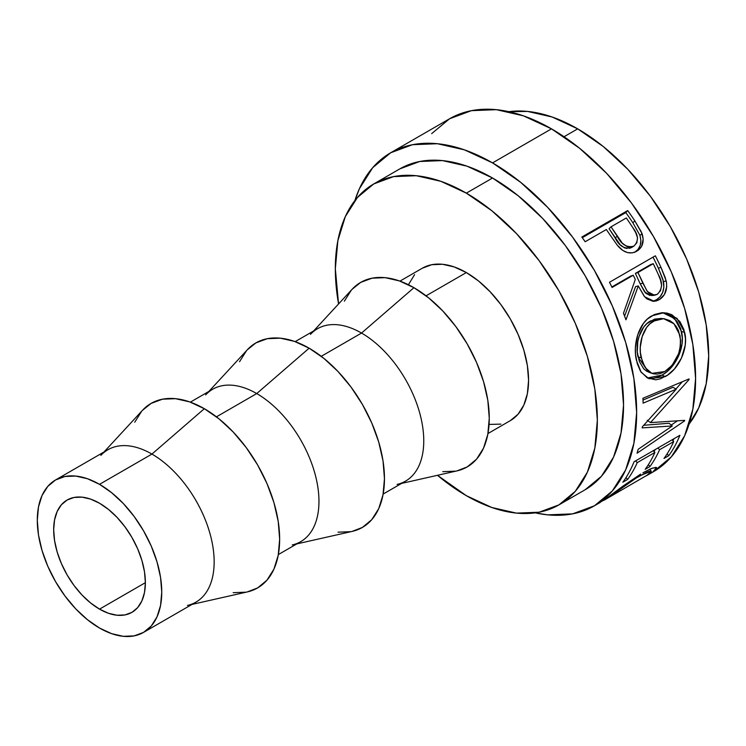 <?xml version="1.0" encoding="UTF-8"?>
<svg xmlns="http://www.w3.org/2000/svg" width="746" height="746" viewBox="0 0 746 746"><rect width="100%" height="100%" fill="white"/><g stroke="black" fill="none" stroke-linecap="round" stroke-linejoin="round"><path stroke-width="1.12" d="M99.526 609.137A64.846 37.44 60 0 1 57.162 551.993A64.846 37.44 60 0 1 67.103 500.034A64.846 37.44 60 0 1 99.526 503.242L90.583 499.093L81.976 497.144L74.05 497.461L67.103 500.034L61.405 504.762L57.162 511.467L54.561 519.897L53.675 529.716L54.561 540.552L57.162 551.993L61.405 563.594L67.103 574.905L74.05 585.507L81.976 594.972L90.583 602.955L99.526 609.137L108.468 613.287L117.075 615.236L125.002 614.918L131.949 612.345L137.656 607.617L141.889 600.912L144.5 592.483L145.377 582.663L99.526 609.137L145.377 582.663L144.5 571.828L141.889 560.386L137.656 548.786L131.949 537.474L125.002 526.872L117.075 517.407L108.468 509.425L99.526 503.242A64.846 37.44 60 0 1 141.889 560.386A64.846 37.44 60 0 1 131.949 612.345A64.846 37.44 60 0 1 99.526 609.137M143.53 632.403L134.103 635.89L123.342 636.319L111.667 633.671L99.526 628.048L87.385 619.656L75.71 608.829L64.958 595.97L55.53 581.591L47.791 566.242L42.037 550.492L38.494 534.975L37.3 520.26L38.494 506.935L42.037 495.503L47.791 486.401L55.53 479.976L64.958 476.489L75.71 476.06L87.385 478.708L99.526 484.331L111.667 492.724L123.342 503.55L134.103 516.409L143.53 530.788L151.27 546.137L157.014 561.887L160.558 577.404L161.751 592.119L160.558 605.444L157.014 616.877L151.27 625.978L143.53 632.403L195.928 602.153A88 50.812 -120 0 0 209.421 531.628A88 50.812 -120 0 0 151.932 454.081L99.526 484.331A88 50.812 60 0 1 157.014 561.887A88 50.812 60 0 1 143.53 632.403A88 50.812 60 0 1 99.526 628.048A88 50.812 60 0 1 42.037 550.492A88 50.812 60 0 1 55.53 479.976A88 50.812 60 0 1 99.526 484.331L151.932 454.081A88 50.812 60 0 1 211.304 538.715A88 50.812 60 0 1 187.46 605.435M192.011 604.409L247.336 591.923A106.529 61.508 -120 0 0 276.207 511.159A106.529 61.508 -120 0 0 204.329 408.696L151.932 454.081L204.329 408.696L189.633 401.889L175.506 398.681L162.479 399.194L151.065 403.427L142.421 410.384M278.351 554.567L300.731 541.643A88 50.812 -120 0 0 314.225 471.118A88 50.812 -120 0 0 256.736 393.571L216.452 416.827L256.736 393.571A88 50.812 60 0 1 316.108 478.214A88 50.812 60 0 1 292.264 544.934M296.815 543.899L352.14 531.413A106.529 61.508 -120 0 0 381.01 450.649A106.529 61.508 -120 0 0 309.133 348.195L256.736 393.571L309.133 348.195L294.437 341.379L280.31 338.171L267.282 338.693L255.869 342.918L247.224 349.874M383.155 494.057L405.535 481.133A88 50.812 -120 0 0 419.028 410.617A88 50.812 -120 0 0 361.54 333.061L321.256 356.318L361.54 333.061A88 50.812 60 0 1 420.912 417.704A88 50.812 60 0 1 397.068 484.424M401.618 483.399L456.953 470.903A106.529 61.508 -120 0 0 485.814 390.139A106.529 61.508 -120 0 0 413.937 287.686L361.54 333.061L413.937 287.686L399.241 280.869L385.113 277.661L372.086 278.183L360.672 282.408L352.028 289.373M422.339 268.196A88 50.812 -120 0 1 466.343 272.56L478.484 280.944L490.15 291.779L500.911 304.629L510.339 319.008L518.078 334.367L523.832 350.107L527.375 365.633L528.569 380.339L527.375 393.664L523.832 405.097L518.078 414.207L510.339 420.623A88 50.812 -120 0 0 523.832 350.107A88 50.812 -120 0 0 466.343 272.56L426.059 295.817L466.343 272.56L454.202 266.928L442.527 264.28L431.766 264.709L422.339 268.196L399.959 281.121M399.912 168.838A185.269 106.967 -120 0 1 492.547 178.014L518.097 195.676L542.678 218.475L565.328 245.527L585.181 275.806L601.472 308.126L613.576 341.276L621.026 373.951L623.544 404.919L621.026 432.978L613.576 457.056L601.472 476.218L585.181 489.73A185.269 106.967 -120 0 0 613.576 341.276A185.269 106.967 -120 0 0 492.547 178.014L466.343 193.139A185.269 106.967 60 0 1 587.372 356.401A185.269 106.967 60 0 1 558.978 504.855A185.269 106.967 60 0 1 466.343 495.68A185.269 106.967 60 0 1 437.473 475.305L466.343 495.68L491.903 507.532L516.474 513.117L539.125 512.213L558.978 504.855L575.269 491.344L587.372 472.181L594.832 448.104L597.35 420.045L594.832 389.086L587.372 356.401L575.269 323.26L558.978 290.931L539.125 260.652L516.474 233.601L491.903 210.801L466.343 193.139L492.547 178.014L466.987 166.162L442.406 160.586L419.756 161.49L399.903 168.838L373.709 183.964A185.269 106.967 60 0 1 466.343 193.139L440.783 181.287L416.212 175.711L393.562 176.615L373.709 183.964A185.269 106.967 60 0 0 338.553 303.967L335.336 268.774L337.854 240.716L345.305 216.648L357.418 197.485L373.709 183.964M431.673 133.627L449.596 118.754A203.798 117.663 -120 0 1 551.49 128.853L523.384 115.817L496.351 109.681L471.435 110.669L449.596 118.754L390.643 152.79L372.72 167.663L359.404 188.738L354.891 200.553A203.798 117.663 60 0 1 390.643 152.79A203.798 117.663 60 0 1 492.547 162.889L551.49 128.853L579.605 148.277L606.638 173.352L631.554 203.117L653.393 236.417L671.316 271.982L684.632 308.434L692.829 344.382L695.598 378.446L692.829 409.312L684.632 435.795L671.316 456.869L653.393 471.742A203.798 117.663 -120 0 0 684.632 308.434A203.798 117.663 -120 0 0 551.49 128.853L492.547 162.889A203.798 117.663 60 0 1 625.68 342.47A203.798 117.663 60 0 1 594.441 505.779A203.798 117.663 60 0 1 535.208 512.856L547.685 514.852L572.602 513.863L594.441 505.779L600.25 502.422M616.672 244.418L618.593 246.749C624.542 253.025 630.594 254.507 636.758 251.197C642.67 247.513 644.451 241.704 642.11 233.768L639.882 235.26L632.841 222.718A199.163 114.987 -120 0 0 625.801 212.573A199.163 114.987 60 0 1 632.841 222.718L634.883 220.937L632.841 222.718L639.882 235.26L642.11 233.768L634.883 220.937A203.798 117.663 -120 0 0 627.684 210.568L625.801 212.573L582.3 237.685L625.801 212.573L627.684 210.568L581.833 237.032L627.684 210.568A203.798 117.663 60 0 1 634.883 220.937L641.448 232.146L643.183 239.046L641.625 246.357L638.641 249.91L635.685 251.766L632.403 252.838L627.563 252.624L622.779 250.432L617.231 245.136L608.941 233.33A203.798 117.663 -120 0 0 606.33 229.526L585.172 241.741A203.798 117.663 -120 0 0 581.833 237.032A203.798 117.663 -120 0 1 585.172 241.741L606.33 229.526A203.798 117.663 -120 0 1 608.941 233.33M609.482 282.277L655.333 255.803A203.798 117.663 60 0 1 661.003 267.404L665.255 277.68L666.486 282.454L666.691 286.716L664.444 294.549L659.268 299.668L656.238 300.964L653.039 301.309L646.857 298.857L644.218 296.265L638.278 285.96L625.959 319.82A203.798 117.663 -120 0 0 623.47 313.264L635.294 279.48A203.798 117.663 -120 0 0 633.242 275.246L612.084 287.462A203.798 117.663 -120 0 0 609.482 282.277A203.798 117.663 -120 0 1 612.084 287.462L633.242 275.246L630.678 276.104L611.841 286.977L630.678 276.104L633.242 275.246A203.798 117.663 -120 0 1 635.294 279.48L623.47 313.264A203.798 117.663 -120 0 1 625.959 319.82L638.278 285.96L644.647 296.777L654.167 301.3L659.268 299.668C665.32 295.78 667.642 289.579 666.234 281.055L661.003 267.404L658.364 268.122L663.464 281.466L666.234 281.055L663.464 281.466C664.798 289.84 662.439 295.957 656.387 299.817L659.268 299.668L656.387 299.817L652.685 301.281L656.387 299.817L660.089 296.787L662.709 292.348L663.875 287.024L662.914 279.386L658.364 268.122L661.003 267.404A203.798 117.663 -120 0 0 655.333 255.803L609.482 282.277M683.83 329.378L685.462 338.581L685.238 345.118L681.499 357.996L674.403 369.037L667.651 375.042L660.49 378.781L655.771 379.817L647.22 377.886L640.506 371.294L637.243 363.572L635.555 354.387L635.387 347.832L637.774 334.767L643.388 323.438L647.351 319.083L654.279 314.579L661.861 312.714L666.952 313.078L671.82 314.709L679.942 321.629L683.83 329.378M672.267 425.966L642.175 427.887A203.798 117.663 -120 0 0 642.287 426.88L676.268 389.17L643.117 403.157A203.798 117.663 -120 0 0 642.921 398.271L689.024 378.921A203.798 117.663 60 0 1 689.034 379.611L650.465 422.6L684.688 420.352A203.798 117.663 60 0 1 684.539 420.93L637.047 453.232A203.798 117.663 -120 0 0 638.184 449.297L672.267 425.966L669.078 423.252L643.779 425.285L669.078 423.252L672.267 425.966L638.184 449.297A203.798 117.663 -120 0 1 637.047 453.232L684.539 420.93L683.951 420.418L684.539 420.93A203.798 117.663 -120 0 0 684.688 420.352L650.465 422.6L647.211 420.287L650.465 422.6L689.034 379.611L688.325 379.22L689.034 379.611A203.798 117.663 -120 0 0 689.024 378.921L642.921 398.271A203.798 117.663 -120 0 1 643.117 403.157L676.268 389.17L642.287 426.88A203.798 117.663 -120 0 1 642.175 427.887L672.267 425.966M634.044 461.783L679.895 435.31A203.798 117.663 60 0 1 668.705 455.731L663.996 458.445A203.798 117.663 -120 0 0 673.694 441.585L659.585 449.735A203.798 117.663 60 0 1 649.887 466.595L645.187 469.309A203.798 117.663 -120 0 0 654.885 452.449L637.243 462.632A203.798 117.663 60 0 1 627.554 479.492L622.854 482.205A203.798 117.663 -120 0 0 634.044 461.783A203.798 117.663 -120 0 1 622.854 482.205L627.554 479.492A203.798 117.663 -120 0 0 637.243 462.632L654.885 452.449L653.226 450.705L654.885 452.449A203.798 117.663 -120 0 1 645.187 469.309L649.887 466.595A203.798 117.663 -120 0 0 659.585 449.735L673.694 441.585L672.034 439.851L673.694 441.585A203.798 117.663 -120 0 1 663.996 458.445L668.705 455.731L667.176 453.801L668.705 455.731A203.798 117.663 -120 0 0 679.895 435.31L634.044 461.783M647.024 475.416L653.393 471.742M653.095 471.593L656.611 467.677L652.461 468.087L642.931 472.768L651.286 468.525L655.967 467.378L656.676 467.845L656.154 468.954L653.095 471.593M640.665 474.102L623.302 485.86L640.665 474.102M597.807 503.625L605.23 499.214L623.302 485.86M605.304 499.503L647.043 475.239L651.23 471.435L649.412 471.23L647.108 472.059L636.179 478.055L609.454 496.827L603.16 500.389M577.693 128.853L564.051 136.732L577.693 128.853L552.133 117.001L527.562 111.424L508.837 111.676A185.269 106.967 -120 0 1 577.693 128.853A185.269 106.967 -120 0 1 692.111 272.514A185.269 106.967 -120 0 1 689.145 423.98L698.732 407.885L706.182 383.817L708.7 355.758L706.182 324.79L698.732 292.106L686.618 258.965L670.328 226.635L650.475 196.366L627.824 169.305L603.253 146.514L577.693 128.853M390.643 152.79L412.482 144.705L437.398 143.717L464.432 149.853L492.547 162.889L520.652 182.313L547.685 207.388L572.602 237.153L594.441 270.453L612.363 306.019L625.68 342.47L633.876 378.418L636.646 412.482L633.876 443.348L625.68 469.831L612.363 490.905L594.441 505.779M414.599 274.621L408.407 284.73M489.068 424.427L500.911 424.12M351.31 290.185L344.344 301.197M442.77 471.668L455.787 471.146M456.85 470.931L467.201 466.921L476.573 459.154L483.529 448.132L487.819 434.293L489.264 418.152L487.819 400.35L483.529 381.56L476.573 362.5L467.201 343.915L455.787 326.506L442.77 310.951L428.633 297.84L413.937 287.686A106.529 61.508 -120 0 0 352.093 289.299L313.618 330.972M310.448 334.394A88 50.812 60 0 1 361.54 333.061A88 50.812 -120 0 0 317.535 328.706L295.155 341.631M246.506 350.685L239.541 361.707M337.966 532.178L350.984 531.656M352.047 531.432L362.397 527.431L371.769 519.654L378.726 508.641L383.015 494.794L384.46 478.662L383.015 460.86L378.726 442.07L371.769 423.01L362.397 404.416L350.984 387.015L337.966 371.452L323.829 358.35L309.133 348.195A106.529 61.508 -120 0 0 247.29 349.809L208.815 391.482M205.644 394.904A88 50.812 60 0 1 256.736 393.571A88 50.812 -120 0 0 212.731 389.216L190.351 402.141M141.703 411.195L134.737 422.217M233.162 592.688L246.18 592.165M247.243 591.942L257.594 587.941L266.965 580.164L273.922 569.151L278.211 555.304L279.657 539.172L278.211 521.37L273.922 502.571L266.965 483.52L257.594 464.926L246.18 447.525L233.162 431.962L219.026 418.86L204.329 408.696A106.529 61.508 -120 0 0 142.486 410.309L104.011 451.983M100.841 455.414A88 50.812 60 0 1 151.932 454.081A88 50.812 -120 0 0 107.928 449.726L55.53 479.976M648.302 474.372L645.327 476.34M603.878 499.606C602.162 501.247 603.561 500.631 608.055 497.768L608.055 497.768C614.732 493.423 629.717 481.543 640.32 475.566L639.686 474.698L640.32 475.566L651.183 471.22L649.309 473.617M605.202 499.233L598.059 503.531M651.09 471.845L651.575 472.647L651.09 471.845M657.925 447.992L659.585 449.735L657.925 447.992M655.137 449.605A199.163 114.987 60 0 1 654.111 451.647A199.163 114.987 -120 0 0 655.137 449.605M648.367 464.665L649.887 466.595L648.367 464.665M635.592 460.888L637.243 462.632L635.592 460.888M626.025 477.561L627.554 479.492L626.025 477.561M673.946 438.741A199.163 114.987 60 0 1 672.929 440.783A199.163 114.987 -120 0 0 673.946 438.741M672.985 387.295L676.268 389.17L672.985 387.295L643.005 400.052L672.985 387.295M677.163 421.024L671.213 425.071L677.163 421.024M682.31 381.756L675.951 388.992L682.31 381.756M665.255 376.562L662 375.098L647.388 377.98L652.545 378.399L657.245 377.327L662 375.098L665.255 376.562C678.366 369.764 688.922 348.513 684.614 332.324L677.023 318.337L664.024 312.705L651.873 315.81C638.8 322.552 632.505 344.717 636.506 360.616L641.122 372.235L649.085 378.781L665.255 376.562M662.644 312.686L674.617 318.533L681.462 331.55L684.614 332.324L681.462 331.55C685.695 347.347 675.111 368.272 662 375.098L666.719 371.853L671.148 367.629L678.273 356.7L682.04 344.055L682.282 337.668L680.697 328.678L676.855 321.125L668.808 314.43L662.644 312.686M650.018 372.534L646.642 371.182L643.705 368.785L639.35 361.521L637.261 351.963L637.793 341.472L639.117 336.287L643.695 327.102L646.931 323.568L654.615 319.12L661.115 318.458M663.576 318.673L660.779 318.43L650.615 320.911L653.608 321.106L650.615 320.911C639.937 326.468 634.883 344.251 638.017 356.914L641.168 357.698C637.942 344.829 642.94 326.627 653.608 321.106L663.576 318.682L673.946 323.755L679.97 335.29C681.891 351.114 676.818 363.19 664.751 371.545L651.845 373.345L645.141 367.601L641.168 357.698L638.017 356.914L648.461 372.067L651.855 373.354M635.601 286.576L638.278 285.96L635.601 286.576L624.579 316.145L635.601 286.576M653.011 257.146A199.163 114.987 60 0 1 658.364 268.122A199.163 114.987 -120 0 0 653.011 257.146M635.378 273.39L650.661 264.569L635.378 273.39L640.217 283.853L635.378 273.39L637.951 272.523L635.378 273.39M650.008 295.491L645.756 293.243L640.217 283.853L644.675 292.031L651.64 295.547L654.531 295.257L647.444 291.593L642.903 283.228L640.217 283.853L642.903 283.228L637.951 272.523L653.235 263.702L650.661 264.569L653.235 263.702L637.951 272.523L646.838 290.763L650.559 294.4L652.806 295.183L657.254 294.362L654.54 295.257M653.375 295.136L652.265 295.453M658.364 274.631A203.798 117.663 -120 0 0 653.235 263.702A203.798 117.663 -120 0 1 658.364 274.631C662.896 282.575 662.532 289.159 657.254 294.362L660.49 290.726L661.609 285.392L660.443 279.862L658.364 274.631M639.882 235.26C642.138 243.047 640.31 248.772 634.389 252.446L637.933 249.565L640.227 245.415L640.898 240.436L639.882 235.26M636.142 251.533L635.657 251.775M626.985 248.474L624.486 247.859L620.112 244.688L609.081 228.714L615.133 237.937C619.236 246.171 624.71 249.369 631.554 247.513L629.363 248.362M631.554 247.513L633.858 246.152C626.957 247.924 621.418 244.623 617.231 236.249L615.133 237.937L617.231 236.249L611.03 226.812L609.081 228.714L611.03 226.812L626.314 217.991L611.03 226.812L622.313 243.159L626.752 246.432L629.232 247.085L633.858 246.152L631.554 247.513M632.897 227.791A203.798 117.663 -120 0 0 626.314 217.991A203.798 117.663 -120 0 1 632.897 227.791C638.548 235.027 638.874 241.145 633.858 246.152L636.86 242.711L637.522 237.732L635.695 232.593L632.897 227.791M655.585 320.099L649.925 323.783L646.698 327.345L642.166 336.66L640.255 347.31L640.385 352.634L642.52 362.407L646.922 369.876L649.859 372.366L653.244 373.783L656.946 374.119L660.835 373.345L664.751 371.545L672.109 365.344L678.627 353.66L680.427 345.696L680.622 340.381L678.487 330.599L676.221 326.496L673.274 323.121L669.787 320.575L664.136 318.728L659.678 318.84L655.585 320.099M510.339 420.623L487.959 433.547M585.172 489.73L558.978 504.855M649.794 469.169L651.183 471.22"/></g></svg>
